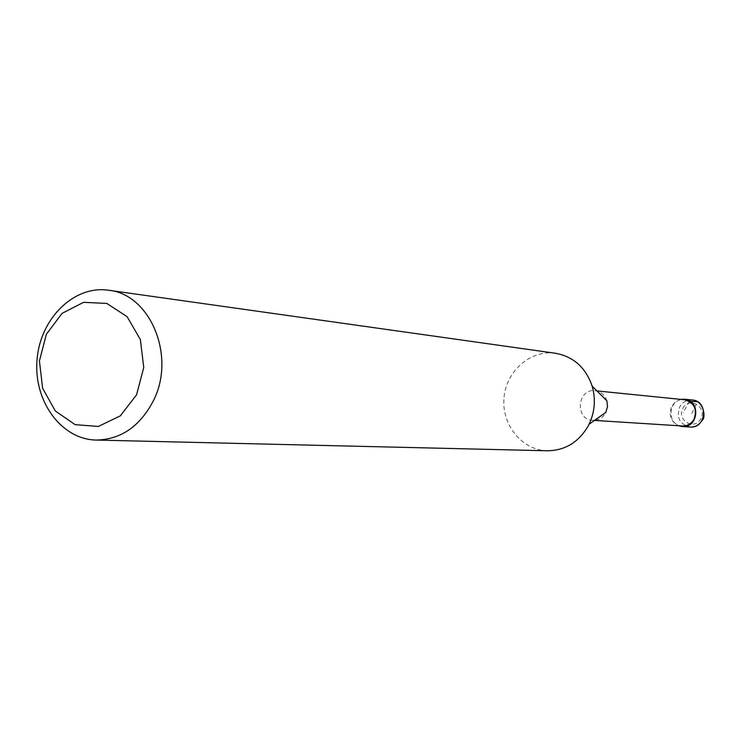 <?xml version="1.0" encoding="UTF-8"?>
<svg xmlns="http://www.w3.org/2000/svg" width="741" height="741" viewBox="0 0 741 741"><rect width="100%" height="100%" fill="white"/><g stroke="black" fill="none" stroke-linecap="round" stroke-linejoin="round"><path stroke-width="0.56" stroke-dasharray="3.71 2.78" d="M555.518 353.281C530.482 349.567 505.973 371.176 503.982 398.13C501.546 425.047 522.21 450.361 547.506 450.778M682.276 425.973C665.881 425.538 668.187 397.5 684.425 399.742M606.898 400.816C604.86 394.962 600.942 391.6 595.162 390.739C577.22 388.247 574.627 419.823 592.735 420.295C598.367 420.406 602.692 417.887 605.712 412.746M680.794 399.38L675.579 401.724L671.791 406.151C668.363 414.914 670.642 421.444 678.626 425.742M691.807 413.552L697.485 401.687M689.315 401.344L683.1 412.839M682.85 408.272C689.213 396.222 707.414 406.883 700.801 418.86C694.345 430.91 676.264 420.156 682.85 408.272M692.326 399.992C686.851 399.705 682.656 401.993 679.738 406.874C676.19 417.572 679.645 424.287 690.112 427.02M596.931 390.915L595.162 390.739M594.504 420.406L592.735 420.295"/><path stroke-width="1.11" d="M96.163 440.061L547.506 450.778C565.151 450.509 578.73 442.201 588.252 425.853L589.049 424.287C594.828 411.977 595.875 399.288 592.179 386.2C585.76 367.582 573.534 356.616 555.518 353.281L108.473 290.222C150.627 294.149 176.423 357.042 153.035 401.427C139.53 426.733 120.579 439.608 96.163 440.061C61.216 439.469 33.373 400.872 37.05 359.783C40.125 318.639 73.896 285.1 108.473 290.222M136.566 394.814L143.754 367.517L140.364 339.563L127.109 316.676L106.787 303.43L83.557 302.328L62.031 313.397L46.34 334.311L39.44 360.969L42.617 388.275L55.306 410.977L75.137 424.649L98.321 426.464L120.292 415.868L136.566 394.814M596.931 390.915L684.425 399.742C694.261 402.622 697.457 409.134 694.011 419.286C691.288 423.852 687.37 426.084 682.276 425.973L594.504 420.406M605.712 412.746L607.509 406.633L606.898 400.816L592.179 386.2M678.626 425.742L682.248 426.529C698.633 428.252 700.94 400.168 684.499 399.195L680.794 399.38M697.485 401.687L689.315 401.344M682.248 426.529L690.112 427.02C706.33 428.724 708.618 400.955 692.326 399.992L684.499 399.195M605.953 412.274L589.049 424.287M690.112 427.02C695.067 427.316 699.152 425.01 702.357 420.082C705.849 417.85 704.182 400.89 692.326 399.992"/></g></svg>
